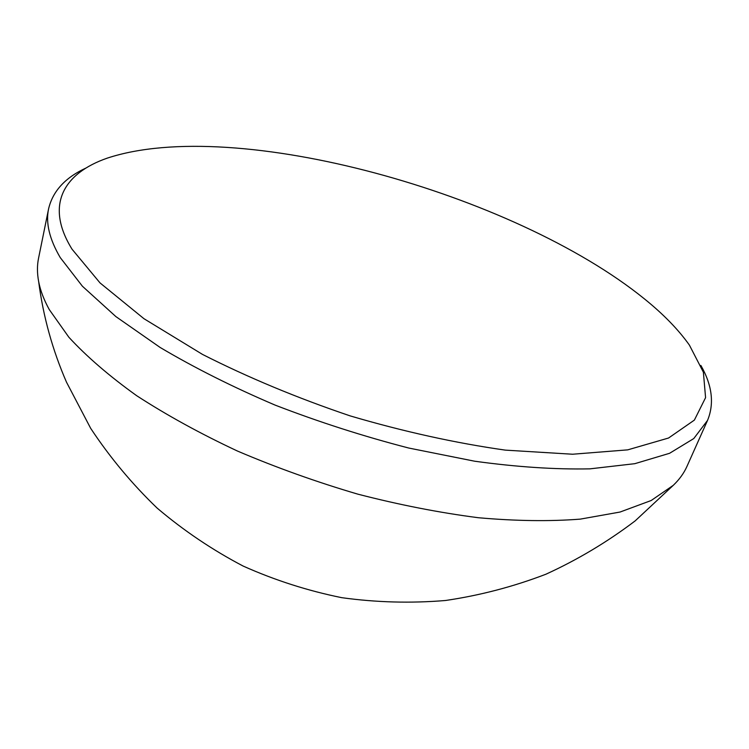 <?xml version="1.0" encoding="UTF-8"?>
<svg xmlns="http://www.w3.org/2000/svg" width="749" height="749" viewBox="0 0 749 749"><rect width="100%" height="100%" fill="white"/><g stroke="black" fill="none" stroke-linecap="round" stroke-linejoin="round"><path stroke-width="1.12" d="M644.374 298.842C513.889 193.233 235.42 115.711 107.154 158.17C63.712 173.262 44.631 204.945 72.035 249.192L100.029 282.916L143.958 318.7L202.492 354.408C247.928 377.468 297.147 397.962 350.139 415.882C403.73 431.639 455.448 443.052 505.294 450.121L572.582 454.231L627.728 449.859L668.567 438.015L694.379 420.095L705.577 397.663L703.386 372.225L689.408 345.111C678.379 329.579 663.371 314.159 644.374 298.842M700.886 365.456C712.205 385.323 714.424 403.636 707.543 420.395L693.761 438.568L669.578 453.295L634.824 463.678L589.912 468.855C555.271 469.557 516.876 467.02 474.707 461.225L408.776 448.042C363.405 436.311 318.877 422.005 275.164 405.125C232.93 387.111 194.59 367.881 160.127 347.452L115.87 316.584L82.409 286.23L60.238 257.572C49.453 239.174 45.567 222.921 48.591 208.831C52.748 191.201 65.21 177.597 85.985 168.029M707.543 420.395L686.945 466.43C683.94 473.171 679.39 479.463 673.295 485.315L651.162 500.519L620.069 512.035L580.297 519.123C549.738 521.501 515.761 521.042 478.358 517.728C439.476 512.709 399.311 504.854 357.844 494.153C316.378 481.953 276.269 467.591 237.508 451.067C200.264 433.615 166.653 415.152 136.646 395.678C109.223 376.007 86.641 356.533 68.889 337.265L49.294 309.609C43.873 299.75 40.324 290.397 38.648 281.549C37.094 273.245 37.057 265.483 38.545 258.255L48.591 208.831M38.648 281.54C43.199 316.443 52.486 349.998 66.511 382.205L90.685 428.353C109.906 457.396 132.058 483.976 157.14 508.094C183.664 530.592 212.323 549.906 243.107 566.047C274.836 580.232 307.736 590.783 341.806 597.683C376.232 602.439 410.78 603.385 445.449 600.501C479.866 595.455 513.346 586.701 545.871 574.24C577.563 559.765 607.317 541.986 635.133 520.911L673.295 485.315"/></g></svg>
